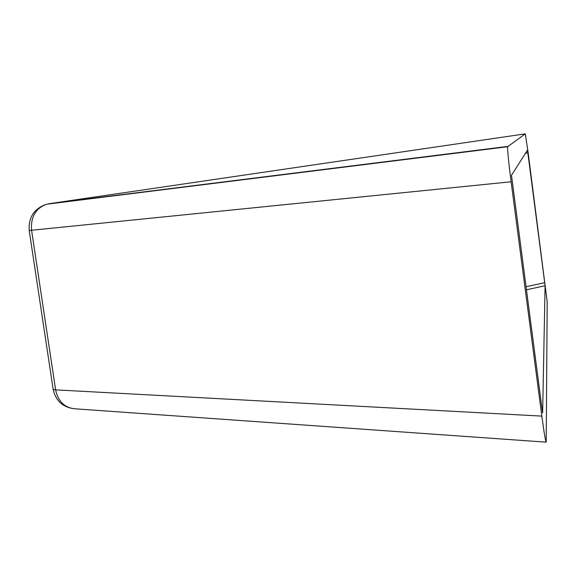 <?xml version="1.0" encoding="UTF-8"?>
<svg xmlns="http://www.w3.org/2000/svg" width="576" height="576" viewBox="0 0 576 576"><rect width="100%" height="100%" fill="white"/><g stroke="black" fill="none" stroke-linecap="round" stroke-linejoin="round"><path stroke-width="0.86" d="M511.121 181.771L541.85 416.11C544.01 432.331 545.465 441.014 546.206 442.159L547.2 301.882L528.098 152.395L525.305 133.841L507.622 146.729C507.542 151.214 508.709 162.9 511.121 181.771L31.572 230.256C30.593 217.116 35.561 208.447 46.469 204.257L47.347 204.149M546.142 442.152L74.686 408.787C64.426 407.606 58.068 401.299 55.62 389.866L541.85 416.11M526.349 289.843L545.09 285.718L527.839 152.856L527.436 150.206L511.488 175.277L542.563 412.834M545.09 285.718L542.642 412.841M507.622 146.729L46.469 204.257C34.142 208.562 28.382 217.289 29.196 230.443L31.572 230.256L55.62 389.866L53.179 389.477L53.035 388.541M525.305 133.841L48.794 203.76L507.722 146.419M74.686 408.787C63.043 407.462 55.872 401.026 53.179 389.477L29.167 230.256M544.752 282.665L525.946 286.769M525.521 153.216L527.839 152.856"/></g></svg>
